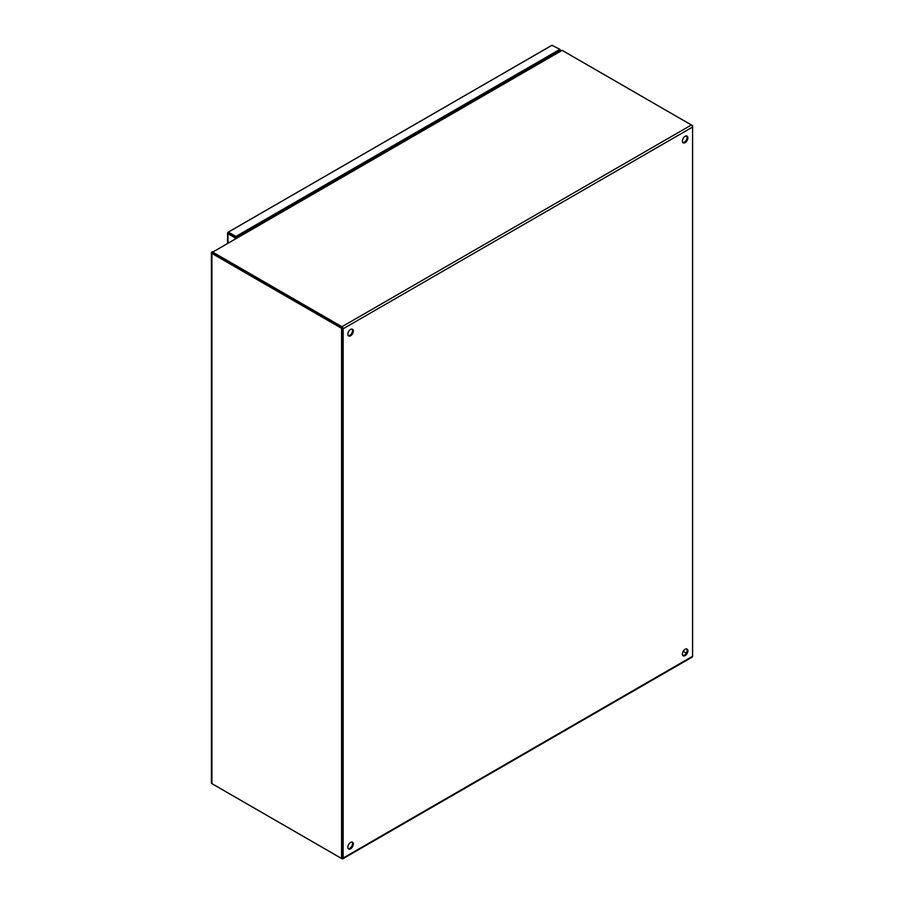 <?xml version="1.0" encoding="UTF-8"?>
<svg xmlns="http://www.w3.org/2000/svg" width="904" height="904" viewBox="0 0 904 904"><rect width="100%" height="100%" fill="white"/><g stroke="black" fill="none" stroke-linecap="round" stroke-linejoin="round"><path stroke-width="1.36" d="M348.289 335.678A3.876 2.237 120 0 0 351.735 333.282A3.876 2.237 120 0 0 352.085 329.101M682.848 142.527A3.876 2.237 120 0 0 686.294 140.12A3.876 2.237 120 0 0 686.644 135.95M342.243 857.828L342.356 328.321M682.848 655.513A3.876 2.237 120 0 0 686.294 653.117A3.876 2.237 120 0 0 686.644 648.936M348.289 848.664A3.876 2.237 120 0 0 351.735 846.268A3.876 2.237 120 0 0 352.085 842.087M350.582 329.452A3.876 2.237 -60 0 1 352.526 329.259A3.876 2.237 -60 0 1 352.526 333.745A3.876 2.237 -60 0 1 348.639 335.983A3.876 2.237 -60 0 1 348.051 332.875A3.876 2.237 -60 0 1 350.582 329.452M685.142 136.301A3.876 2.237 -60 0 1 687.085 136.108A3.876 2.237 -60 0 1 687.085 140.583A3.876 2.237 -60 0 1 683.209 142.821A3.876 2.237 -60 0 1 682.61 139.713A3.876 2.237 -60 0 1 685.142 136.301M241.718 234.995A1.672 0.972 60 0 1 242.069 235.142L212.7 252.103L341.961 326.728A1.672 0.972 60 0 1 343.147 328.785L343.147 858.032A1.672 0.972 60 0 1 342.797 858.8A1.672 0.972 60 0 1 341.961 858.721L212.7 784.084M341.961 327.643L212.7 253.018L342.356 327.869L342.356 858.032L341.565 858.484L211.909 783.632A1.672 0.972 180 0 1 211.412 782.943L211.412 252.781A1.672 0.972 180 0 1 211.909 252.103L212.7 251.651M342.797 858.8L692.238 657.05A1.672 0.972 -120 0 0 692.588 656.281L692.588 127.035A1.672 0.972 -120 0 0 691.402 124.989L562.141 50.353L560.559 51.268M686.294 653.117L683.209 651.332L686.294 653.117M685.142 649.287A3.876 2.237 -60 0 1 687.085 649.095A3.876 2.237 -60 0 1 687.085 653.569A3.876 2.237 -60 0 1 683.209 655.807A3.876 2.237 -60 0 1 682.61 652.699A3.876 2.237 -60 0 1 685.142 649.287M350.582 842.438A3.876 2.237 -60 0 1 352.526 842.245A3.876 2.237 -60 0 1 352.526 846.732A3.876 2.237 -60 0 1 348.639 848.969A3.876 2.237 -60 0 1 348.051 845.861A3.876 2.237 -60 0 1 350.582 842.438M228.836 233.288L227.876 232.396L228.836 232.384L235.887 236.452L235.887 237.356L228.836 233.3L235.876 237.368L235.096 237.82L228.045 233.752L227.582 232.904L228.283 232.972M558.582 51.053L558.582 51.844M235.887 236.452L559.949 49.347L559.949 50.262L235.887 237.356L235.876 238.26M228.678 233.198L228.113 232.735M559.373 51.381L559.373 50.601M228.045 242.78L227.876 232.396L551.948 45.302L559.949 49.347M235.096 238.712L235.096 237.82M341.565 858.484L341.565 328.321L342.356 327.869M341.565 328.321L211.909 253.47A1.672 0.972 180 0 1 211.412 252.781M212.53 251.877L212.7 253.018M341.961 326.728L691.402 124.989L692.588 125.667L692.588 127.035L343.147 328.785M692.588 656.281L343.147 858.032M562.141 50.353L242.069 235.142M552.118 54.782L552.118 55.573M552.909 54.33L552.909 55.11M211.909 783.632L211.909 253.47M236.871 236.791A3.876 2.237 60 0 1 236.927 237.662M544.626 59.89A3.876 2.237 -120 0 0 544.57 59.144M561.181 50.341L241.232 235.063M552.073 45.2L228 232.305M227.559 233.074L227.559 243.063"/></g></svg>
